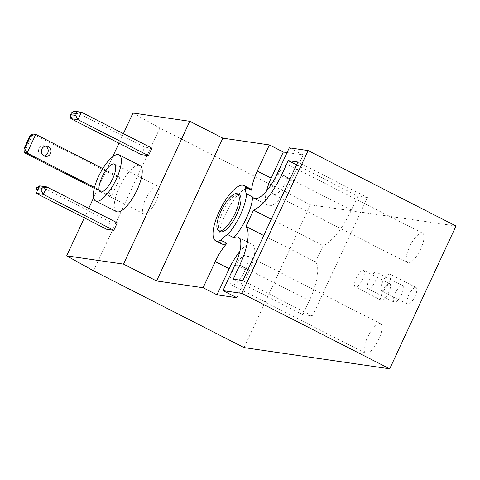 <?xml version="1.0" encoding="UTF-8"?>
<svg xmlns="http://www.w3.org/2000/svg" width="480" height="480" viewBox="0 0 480 480"><rect width="100%" height="100%" fill="white"/><g stroke="black" fill="none" stroke-linecap="round" stroke-linejoin="round"><path stroke-width="0.36" stroke-dasharray="2.4 1.8" d="M389.646 274.086A9.312 3.078 117 0 1 389.976 274.188A9.312 3.078 117 0 1 388.722 283.422A9.312 3.078 117 0 1 381.846 290.886A9.312 3.078 117 0 1 381.516 290.784A9.312 3.078 117 0 1 382.77 281.55A9.312 3.078 117 0 1 389.646 274.086M415.746 287.4A9.312 3.078 117 0 1 416.076 287.502A9.312 3.078 117 0 1 414.822 296.73A9.312 3.078 117 0 1 407.946 304.2A9.312 3.078 117 0 1 407.616 304.092A9.312 3.078 117 0 1 408.87 294.864A9.312 3.078 117 0 1 415.746 287.4M363.36 270.264A9.312 3.078 117 0 1 363.696 270.366A9.312 3.078 117 0 1 362.436 279.594A9.312 3.078 117 0 1 355.56 287.064A9.312 3.078 117 0 1 355.23 286.956A9.312 3.078 117 0 1 356.49 277.728A9.312 3.078 117 0 1 363.36 270.264M389.46 283.572A9.312 3.078 117 0 1 389.796 283.68A9.312 3.078 117 0 1 388.536 292.908A9.312 3.078 117 0 1 381.66 300.372A9.312 3.078 117 0 1 381.33 300.27A9.312 3.078 117 0 1 382.59 291.042A9.312 3.078 117 0 1 389.46 283.572M376.146 272.124A9.312 3.078 117 0 1 376.482 272.226A9.312 3.078 117 0 1 375.222 281.454A9.312 3.078 117 0 1 368.352 288.924A9.312 3.078 117 0 1 368.016 288.816A9.312 3.078 117 0 1 369.276 279.588A9.312 3.078 117 0 1 376.146 272.124M402.246 285.432A9.312 3.078 117 0 1 402.582 285.54A9.312 3.078 117 0 1 401.322 294.768A9.312 3.078 117 0 1 394.452 302.232A9.312 3.078 117 0 1 394.116 302.13A9.312 3.078 117 0 1 395.376 292.902A9.312 3.078 117 0 1 402.246 285.432M232.164 285.084A16.554 5.472 -63 0 0 244.38 271.806A16.554 5.472 -63 0 0 246.618 255.402A16.554 5.472 -63 0 0 246.024 255.216A16.554 5.472 -63 0 0 233.808 268.488A16.554 5.472 -63 0 0 231.57 284.898A16.554 5.472 -63 0 0 232.164 285.084M380.004 323.55A16.554 5.472 117 0 1 380.598 323.736A16.554 5.472 117 0 1 378.36 340.14A16.554 5.472 117 0 1 366.144 353.418A16.554 5.472 117 0 1 365.55 353.232A16.554 5.472 117 0 1 367.788 336.822A16.554 5.472 117 0 1 380.004 323.55M274.188 194.544A16.554 5.472 -63 0 0 286.404 181.272A16.554 5.472 -63 0 0 288.642 164.862A16.554 5.472 -63 0 0 288.054 164.676A16.554 5.472 -63 0 0 275.832 177.954A16.554 5.472 -63 0 0 273.6 194.358A16.554 5.472 -63 0 0 274.188 194.544M422.034 233.01A16.554 5.472 117 0 1 422.622 233.196A16.554 5.472 117 0 1 420.384 249.606A16.554 5.472 117 0 1 408.168 262.878A16.554 5.472 117 0 1 407.574 262.692A16.554 5.472 117 0 1 409.812 246.288A16.554 5.472 117 0 1 422.034 233.01M236.91 297.732L249.036 271.596A28.974 9.576 -63 0 0 252.258 244.338A28.974 9.576 -63 0 0 251.226 244.014A28.974 9.576 -63 0 0 239.748 251.676M116.484 211.614A25.872 8.55 117 0 1 119.976 185.976A25.872 8.55 117 0 1 139.074 165.234A25.872 8.55 117 0 1 139.992 165.522M221.784 243.936A31.044 10.26 117 0 1 225.972 213.174A31.044 10.26 117 0 1 248.886 188.28A31.044 10.26 117 0 1 249.99 188.628M45.498 146.166A5.172 4.854 98.3 0 0 44.112 145.728A5.172 4.854 98.3 0 0 38.736 149.376A5.172 4.854 98.3 0 0 41.202 155.514A5.172 4.854 98.3 0 0 42.624 155.97A5.172 4.854 98.3 0 0 44.076 155.946M220.392 231.612A20.694 6.84 117 0 1 223.188 211.104A20.694 6.84 117 0 1 238.464 194.508A20.694 6.84 117 0 1 239.202 194.742M144.36 214.104A15.522 5.13 -63 0 0 155.814 201.66A15.522 5.13 -63 0 0 157.914 186.282A15.522 5.13 -63 0 0 157.356 186.108A15.522 5.13 -63 0 0 145.902 198.552A15.522 5.13 -63 0 0 143.808 213.936A15.522 5.13 -63 0 0 144.36 214.104M456 225.996L310.38 204.81L244.086 347.616M93.582 270.852L159.87 128.046L310.38 204.81M84.312 217.86L88.746 208.302M93.606 197.832L112.662 156.78M118.968 143.19L123.408 133.632M132.972 113.034L159.87 128.046M151.92 148.17L144.816 147.138L141.348 154.608M117.258 222.84L110.154 221.808L106.692 229.278M120.138 177.426L111.474 196.092L108.636 195.684L117.3 177.012L120.138 177.426L102.804 168.588M233.238 279.168L302.838 314.664L312.426 316.062L242.826 280.566M312.426 316.062L367.452 197.52L297.852 162.024M367.452 197.52L357.858 196.128L296.538 164.85M271.308 219.21L323.124 245.64A42.426 14.022 -63 0 0 351.36 210.126L290.04 178.854M323.124 245.64L315.552 261.954L263.736 235.524M248.016 269.388L309.336 300.666A42.426 14.022 -63 0 0 315.552 261.954M266.55 190.986A28.974 9.576 -63 0 0 267.954 205.422A28.974 9.576 -63 0 0 291.066 181.056L303.198 154.926L289.278 147.822M287.07 152.58L303.198 154.926M144.816 147.138L74.346 111.198L70.878 118.662M110.154 221.808L39.684 185.868L36.222 193.332M94.512 187.44L111.474 196.092M108.636 195.684L94.278 188.358M24.246 152.64L32.91 133.974L117.3 177.012M309.336 300.666L302.838 314.664M357.858 196.128L351.36 210.126M249.036 271.596L235.116 264.498M291.066 181.056L277.146 173.958M416.076 287.502L389.976 274.188M389.796 283.68L363.696 270.366M402.582 285.54L376.482 272.226M380.598 323.736L246.618 255.402M422.622 233.196L288.642 164.862M45.462 156.384L42.624 155.97M114.414 164.094L157.914 186.282M267.954 205.422L254.034 198.324M252.258 244.338L238.338 237.24M46.956 146.142L44.112 145.728M100.308 191.748L143.808 213.936M407.574 262.692L273.6 194.358M365.55 353.232L231.57 284.898M394.116 302.13L368.016 288.816M381.33 300.27L355.23 286.956M407.616 304.092L381.516 290.784"/><path stroke-width="0.72" d="M203.1 287.736L215.226 261.6A28.974 9.576 117 0 1 226.896 243.354L220.806 240.246A28.974 9.576 117 0 1 227.688 234.57L233.778 237.678A28.974 9.576 117 0 1 237.306 236.916A28.974 9.576 117 0 1 238.338 237.24A28.974 9.576 117 0 1 235.116 264.498L222.99 290.628L236.91 297.732L217.02 294.834L203.1 287.736L156.57 280.968L123.51 264.108L66.684 255.84L93.582 270.852L244.086 347.616L389.712 368.802L241.812 293.37L222.99 290.628M239.748 251.676A28.974 9.576 -63 0 0 229.146 268.704L217.02 294.834M119.112 154.872L139.992 165.522A25.872 8.55 117 0 1 136.5 191.16A25.872 8.55 117 0 1 117.408 211.902A25.872 8.55 117 0 1 116.484 211.614L95.604 200.964A25.872 8.55 117 0 1 99.096 175.326A25.872 8.55 117 0 1 118.194 154.584A25.872 8.55 117 0 1 119.112 154.872A25.872 8.55 117 0 1 115.62 180.51A25.872 8.55 117 0 1 96.528 201.252A25.872 8.55 117 0 1 95.604 200.964M226.896 243.354A31.044 10.26 117 0 1 222.888 244.284A31.044 10.26 117 0 1 221.784 243.936L215.694 240.828A31.044 10.26 117 0 1 219.882 210.066A31.044 10.26 117 0 1 242.796 185.172A31.044 10.26 117 0 1 243.9 185.52A31.044 10.26 117 0 1 245.484 187.08L251.574 190.182A28.974 9.576 117 0 1 257.256 171.066L269.388 144.93L222.858 138.162L189.798 121.302L132.972 113.034L123.408 133.632M220.806 240.246A31.044 10.26 117 0 1 216.798 241.176A31.044 10.26 117 0 1 215.694 240.828M243.9 185.52L249.99 188.628A31.044 10.26 117 0 1 251.574 190.182M44.076 155.946A5.172 4.854 98.3 0 0 48.168 151.566A5.172 4.854 98.3 0 0 45.534 146.184A5.172 4.854 98.3 0 0 45.498 146.166M48.372 146.598A5.172 4.854 -81.7 0 1 50.838 152.736A5.172 4.854 -81.7 0 1 45.462 156.384A5.172 4.854 -81.7 0 1 44.04 155.928A5.172 4.854 -81.7 0 1 41.58 149.784A5.172 4.854 -81.7 0 1 46.956 146.142A5.172 4.854 -81.7 0 1 48.372 146.598M237.462 193.854L239.202 194.742A20.694 6.84 117 0 1 236.406 215.25A20.694 6.84 117 0 1 221.13 231.846A20.694 6.84 117 0 1 220.392 231.612L218.652 230.724A20.694 6.84 117 0 1 221.448 210.216A20.694 6.84 117 0 1 236.724 193.62A20.694 6.84 117 0 1 237.462 193.854A20.694 6.84 117 0 1 234.666 214.362A20.694 6.84 117 0 1 219.39 230.958A20.694 6.84 117 0 1 218.652 230.724M113.856 163.92A15.522 5.13 117 0 1 114.414 164.094A15.522 5.13 117 0 1 112.314 179.478A15.522 5.13 117 0 1 100.86 191.922A15.522 5.13 117 0 1 100.308 191.748A15.522 5.13 117 0 1 102.402 176.364A15.522 5.13 117 0 1 113.856 163.92M242.826 280.566L233.238 279.168L239.736 265.17A42.426 14.022 -63 0 0 245.952 226.452L253.524 210.144A42.426 14.022 -63 0 0 281.76 174.63L288.264 160.632L297.852 162.024L242.826 280.566M241.812 293.37L308.1 150.564L289.278 147.822L277.146 173.958A28.974 9.576 117 0 1 254.034 198.324A28.974 9.576 117 0 1 252.648 197.016A31.044 10.26 117 0 1 233.778 237.678M389.712 368.802L456 225.996L308.1 150.564M66.684 255.84L84.312 217.86M88.746 208.302L93.606 197.832M112.662 156.78L118.968 143.19M148.452 155.64L151.92 148.17L81.45 112.23L77.982 119.7L70.878 118.662L141.348 154.608L148.452 155.64L77.982 119.7L75.606 115.41L70.638 114.69L70.878 118.662M113.796 230.31L117.258 222.84L46.788 186.9L43.326 194.37L36.222 193.332L106.692 229.278L113.796 230.31L43.326 194.37L40.95 190.08L35.976 189.36L36.222 193.332M123.51 264.108L189.798 121.302M156.57 280.968L222.858 138.162M296.538 164.85L288.264 160.632M253.524 210.144L271.308 219.21M263.736 235.524L245.952 226.452M252.648 197.016L246.558 193.914A31.044 10.26 117 0 1 227.688 234.57M246.558 193.914A28.974 9.576 117 0 1 245.484 187.08M269.388 144.93L283.308 152.028L271.176 178.164A28.974 9.576 -63 0 0 266.55 190.986M283.308 152.028L287.07 152.58M70.638 114.69L71.502 112.818L74.346 111.198L81.45 112.23L76.476 113.544L75.606 115.41M35.976 189.36L36.84 187.494L39.684 185.868L46.788 186.9L41.814 188.214L40.95 190.08M102.804 168.588L35.754 134.388L27.084 153.054L94.512 187.44M94.278 188.358L24.246 152.64L24 148.662L30.066 135.594L32.91 133.974L35.754 134.388L30.774 135.702L24.708 148.764L27.084 153.054L24.246 152.64M71.502 112.818L76.476 113.544M36.84 187.494L41.814 188.214M30.066 135.594L30.774 135.702M24.708 148.764L24 148.662M215.226 261.6L229.146 268.704M290.04 178.854L281.76 174.63M239.736 265.17L248.016 269.388M271.176 178.164L257.256 171.066"/></g></svg>
